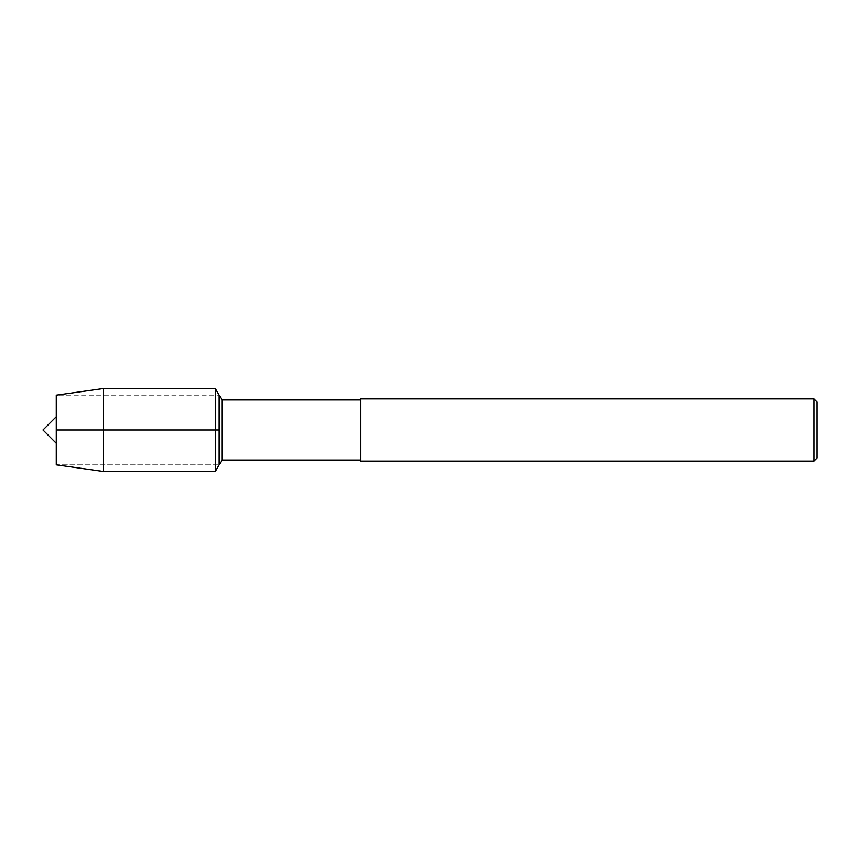 <?xml version="1.0" encoding="UTF-8"?>
<svg xmlns="http://www.w3.org/2000/svg" width="860" height="860" viewBox="0 0 860 860"><rect width="100%" height="100%" fill="white"/><g stroke="black" fill="none" stroke-linecap="round" stroke-linejoin="round"><path stroke-width="0.64" stroke-dasharray="4.3 3.22" d="M56.276 430L56.276 395.148L219.171 395.148L56.276 395.148L56.276 464.851L219.171 464.851L56.276 464.851L56.276 430L219.171 430L219.171 464.851L219.171 430M360.566 398.879L360.566 461.121M221.923 399.921L221.923 460.079M817 401.996L817 458.004M813.893 398.879L813.893 461.121M103.394 388.505L103.394 471.495M215.333 388.505L215.333 471.495"/><path stroke-width="1.29" d="M56.276 464.851L56.276 395.148L56.276 464.851L103.394 471.495L103.394 388.505L56.276 395.148M360.566 460.079L221.923 460.079L221.923 399.921L360.566 399.921M813.893 461.121L817 458.004L817 401.996L813.893 398.879L360.566 398.879L360.566 461.121L813.893 461.121L813.893 398.879M221.923 460.079L215.333 471.495L215.333 388.505L219.171 395.148L219.171 464.851L219.171 395.148L221.923 399.921M219.171 430L56.276 430M56.276 443.276L43 430L56.276 416.724M215.333 471.495L103.394 471.495M215.333 388.505L103.394 388.505"/></g></svg>
